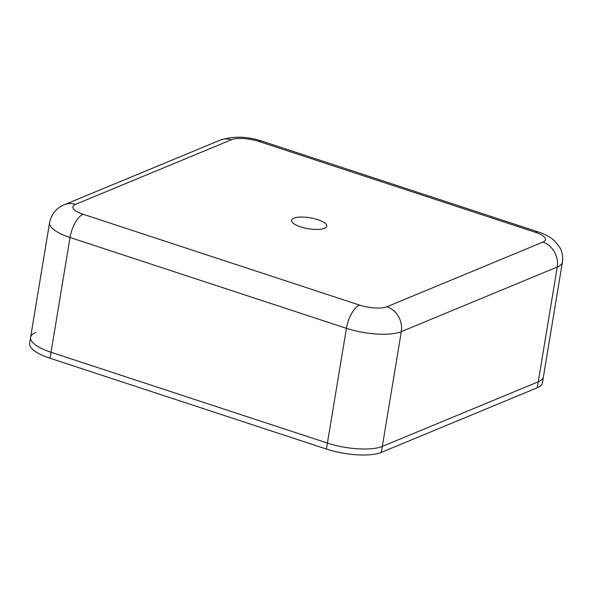 <?xml version="1.0" encoding="UTF-8"?>
<svg xmlns="http://www.w3.org/2000/svg" width="592" height="592" viewBox="0 0 592 592"><rect width="100%" height="100%" fill="white"/><g stroke="black" fill="none" stroke-linecap="round" stroke-linejoin="round"><path stroke-width="0.89" d="M300.499 226.84A17.849 5.535 9.4 0 0 326.769 226.166A17.849 5.535 9.4 0 0 317.823 219.662A17.849 5.535 9.4 0 0 291.553 220.335A17.849 5.535 9.4 0 0 300.499 226.84M75.45 204.381A20.394 17.353 -112.5 0 0 64.476 204.669L220.416 140.045A20.394 17.353 67.5 0 1 231.391 139.756L75.45 204.381A20.394 6.327 9.4 0 0 83.102 214.252A20.394 8.651 108.2 0 0 70.034 237.481L51.03 352.255A40.789 12.661 -170.6 0 1 30.592 337.388A40.789 12.661 -170.6 0 1 35.735 332.512M220.416 140.045C233.5 135.908 247.375 136.286 262.041 141.17L538.424 232.005C544.847 233.988 550.301 236.985 554.8 240.996L560.025 247.789C562.378 252.259 563.17 257.046 562.4 262.145L543.397 376.912A40.789 12.661 -170.6 0 1 538.254 381.788L557.25 267.014L401.317 331.638A40.789 12.661 -170.6 0 1 346.416 328.316L70.034 237.481A40.789 12.661 -170.6 0 1 49.587 222.614L29.6 343.367A40.789 12.661 -170.6 0 0 50.039 358.234L326.429 449.062L346.416 328.316A20.394 8.651 108.2 0 1 359.485 305.08A20.394 6.327 9.4 0 0 386.931 306.745A20.394 17.353 67.5 0 1 401.317 331.638L382.314 446.412L538.254 381.788L382.314 446.412A40.789 12.661 -170.6 0 1 327.413 443.082L51.03 352.255A40.789 12.661 -170.6 0 1 30.592 337.388M50.039 358.234L51.03 352.255L327.413 443.082A40.789 12.661 -170.6 0 0 382.314 446.412L381.322 452.392L537.262 387.767L538.254 381.788A40.789 12.661 -170.6 0 0 543.397 376.912L542.413 382.891A40.789 12.661 -170.6 0 1 537.262 387.767M381.322 452.392A40.789 12.661 -170.6 0 1 326.429 449.062M83.102 214.252L359.485 305.08M262.041 141.17A20.394 8.651 108.2 0 0 258.837 141.421A20.394 6.327 9.4 0 0 231.391 139.756M386.931 306.745L542.871 242.121A20.394 6.327 9.4 0 0 535.227 232.249L258.837 141.421M538.424 232.005A20.394 8.651 108.2 0 0 535.227 232.249M562.4 262.145A40.789 12.661 -170.6 0 1 557.25 267.014A20.394 17.353 -112.5 0 0 542.871 242.121M64.476 204.669C56.573 207.844 51.608 213.83 49.587 222.614"/></g></svg>
